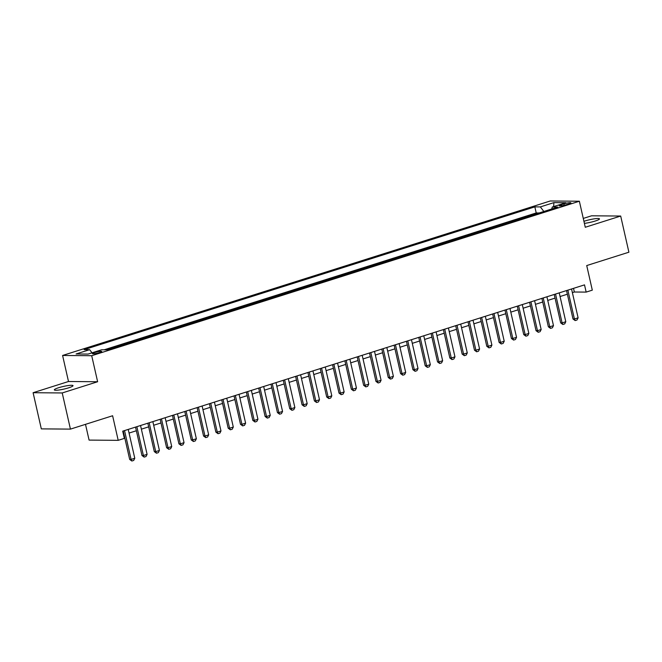 <?xml version="1.0" encoding="UTF-8"?>
<svg xmlns="http://www.w3.org/2000/svg" width="662" height="662" viewBox="0 0 662 662"><rect width="100%" height="100%" fill="white"/><g stroke="black" fill="none" stroke-linecap="round" stroke-linejoin="round"><path stroke-width="0.99" d="M68.707 387.808A9.591 1.349 -12.8 0 0 73.019 385.64A9.591 1.349 -12.8 0 0 68.029 385.574A9.591 1.349 -12.8 0 0 58.637 387.725A9.591 1.349 -12.8 0 0 54.325 389.893A9.591 1.349 -12.8 0 0 59.307 389.959A9.591 1.349 -12.8 0 0 68.707 387.808M584.397 223.359A9.591 1.349 -12.8 0 0 595.155 221.042A9.591 1.349 -12.8 0 0 599.466 218.874A9.591 1.349 -12.8 0 0 594.476 218.808A9.591 1.349 -12.8 0 0 585.076 220.951A9.591 1.349 -12.8 0 0 583.934 221.34M99.598 352.573A4.791 0.67 -12.8 0 0 101.749 351.489A4.791 0.67 -12.8 0 0 99.259 351.456A4.791 0.67 -12.8 0 0 94.558 352.532A4.791 0.67 -12.8 0 0 92.407 353.616A4.791 0.67 -12.8 0 0 94.898 353.649A4.791 0.67 -12.8 0 0 99.598 352.573M85.497 424.342L89.08 440.098L118.2 440.338L124.357 438.393L122.718 431.161L584.513 284.875L586.151 292.099L592.308 290.155L586.722 265.561L628.9 252.205L620.683 216.044L591.563 215.804L583.272 218.427M33.1 392.715L41.317 428.877L70.437 429.117L62.22 392.955L97.628 381.742L91.712 355.709L62.592 355.469L68.5 381.502L33.1 392.715L62.22 392.955M91.712 355.709L579.366 201.231L550.246 200.983L62.592 355.469M531.785 215.299L538.876 213.056M526.547 216.863L519.471 219.205M507.158 223.102L514.25 220.86M494.845 227.008L501.937 224.757M482.532 230.906L489.623 228.663M470.21 234.811L477.31 232.561M457.897 238.709L464.989 236.458M445.584 242.606L452.676 240.364M433.271 246.512L440.362 244.261M420.958 250.41L428.049 248.167M408.644 254.316L415.736 252.065M396.331 258.213L403.423 255.971M384.01 262.119L391.11 259.868M371.696 266.016L378.788 263.766M359.383 269.914L366.475 267.671M347.07 273.82L354.162 271.569M334.757 277.717L341.849 275.475M322.444 281.623L329.535 279.372M310.122 285.521L317.222 283.278M297.809 289.426L304.901 287.176M285.496 293.324L292.587 291.073M273.183 297.221L280.274 294.979M260.869 301.127L267.961 298.876M248.556 305.025L255.648 302.782M236.243 308.931L243.335 306.68M223.922 312.828L231.021 310.586M211.608 316.734L218.7 314.483M199.295 320.631L206.387 318.381M186.982 324.529L194.074 322.286M174.669 328.435L181.76 326.184M162.356 332.332L169.447 330.09M150.034 336.238L157.134 333.987M137.721 340.136L144.812 337.893M125.408 344.033L132.499 341.791M113.094 347.939L120.186 345.688M106.797 349.826L107.873 349.594M563.941 203.863L561.235 204.724A4.642 0.654 -12.8 0 0 559.142 205.766A4.642 0.654 -12.8 0 0 561.558 205.799A4.642 0.654 -12.8 0 0 566.118 204.765L568.823 203.904A4.642 0.654 -12.8 0 0 570.909 202.853A4.642 0.654 -12.8 0 0 568.493 202.82A4.642 0.654 -12.8 0 0 563.941 203.863L564.264 205.27M543.858 211.476L540.349 206.908L534.838 206.867L84.132 349.644L89.643 349.685L76.097 353.98L88.063 354.079L101.609 349.784L107.112 349.834L557.826 207.057L552.315 207.007L551.678 209.002M540.349 206.908L553.895 202.622L565.861 202.721L552.315 207.007M538.86 212.957L536.22 212.941L104.157 349.809M118.2 440.338L112.614 415.753L70.437 429.117M579.366 201.231L585.282 227.265L620.683 216.044M572.382 292.629L574.343 292.008L586.151 292.099M123.546 434.81L124.042 434.653M129.057 433.064L136.355 430.755M141.37 429.166L148.677 426.849M153.683 425.261L160.99 422.952M166.005 421.363L173.303 419.046M178.318 417.457L185.617 415.148M190.631 413.56L197.93 411.243M202.944 409.654L210.243 407.345M215.258 405.756L222.564 403.448M227.571 401.859L234.878 399.542M239.892 397.953L247.191 395.644M252.205 394.055L259.504 391.738M264.519 390.15L271.817 387.841M276.832 386.252L284.13 383.935M289.145 382.355L296.444 380.038M301.458 378.449L308.765 376.14M313.771 374.551L321.078 372.234M326.093 370.646L333.391 368.337M338.406 366.748L345.705 364.431M350.719 362.842L358.018 360.533M363.033 358.945L370.331 356.628M375.346 355.047L382.653 352.73M387.659 351.141L394.966 348.833M399.98 347.244L407.279 344.927M412.294 343.338L419.592 341.029M424.607 339.44L431.905 337.123M436.92 335.535L444.219 333.226M449.233 331.637L456.532 329.328M461.546 327.74L468.853 325.423M473.868 323.834L481.166 321.525M486.181 319.936L493.48 317.619M498.494 316.031L505.793 313.722M510.807 312.133L518.106 309.816M523.121 308.227L530.419 305.918M535.434 304.33L542.741 302.021M547.747 300.432L555.054 298.115M560.069 296.526L567.367 294.218M573.515 288.351L574.343 292.008M536.22 212.941L534.838 206.867M89.643 349.685L92.043 352.813M553.647 206.585L553.895 202.622M97.628 381.742L68.5 381.502M571.546 288.98L578.108 317.826L577.016 319.994L575.17 320.573L574.409 318.993L572.994 318.985L566.54 290.568M578.108 317.826L574.409 318.993L567.855 290.146M575.17 320.573L572.994 318.985M559.233 292.877L565.787 321.724L564.703 323.892L562.857 324.479L562.096 322.899L560.681 322.882L554.218 294.466M565.787 321.724L562.096 322.899L555.542 294.044M562.857 324.479L560.681 322.882M546.92 296.775L553.473 325.63L552.389 327.798L550.544 328.377L549.783 326.796L548.368 326.788L541.905 298.363M553.473 325.63L549.783 326.796L543.229 297.95M550.544 328.377L548.368 326.788M534.606 300.68L541.16 329.527L540.076 331.695L538.231 332.283L537.47 330.694L536.046 330.686L529.592 302.269M541.16 329.527L537.47 330.694L530.916 301.847M538.231 332.283L536.046 330.686M522.293 304.578L528.847 333.425L527.763 335.593L525.909 336.18L525.148 334.6L523.733 334.583L517.279 306.167M528.847 333.425L525.148 334.6L518.594 305.753M525.909 336.18L523.733 334.583M509.98 308.484L516.534 337.33L515.441 339.498L513.596 340.078L512.835 338.497L511.42 338.489L504.965 310.073M516.534 337.33L512.835 338.497L506.281 309.651M513.596 340.078L511.42 338.489M497.667 312.381L504.221 341.228L503.128 343.396L501.283 343.983L500.522 342.403L499.107 342.386L492.652 313.97M504.221 341.228L500.522 342.403L493.968 313.556M501.283 343.983L499.107 342.386M485.345 316.287L491.899 345.134L490.815 347.302L488.97 347.881L488.208 346.3L486.793 346.292L480.339 317.868M491.899 345.134L488.208 346.3L481.655 317.454M488.97 347.881L486.793 346.292M473.032 320.185L479.586 349.031L478.502 351.199L476.657 351.787L475.895 350.198L474.48 350.19L468.017 321.773M479.586 349.031L475.895 350.198L469.341 321.351M476.657 351.787L474.48 350.19M460.719 324.082L467.273 352.929L466.189 355.097L464.343 355.684L463.582 354.104L462.159 354.087L455.704 325.671M467.273 352.929L463.582 354.104L457.028 325.257M464.343 355.684L462.159 354.087M448.406 327.988L454.959 356.835L453.875 359.003L452.022 359.59L451.269 358.001L449.846 357.993L443.391 329.577M454.959 356.835L451.269 358.001L444.715 329.155M452.022 359.59L449.846 357.993M436.093 331.885L442.646 360.732L441.554 362.9L439.709 363.488L438.947 361.907L437.532 361.891L431.078 333.474M442.646 360.732L438.947 361.907L432.394 333.06M439.709 363.488L437.532 361.891M423.779 335.791L430.333 364.638L429.241 366.806L427.395 367.385L426.634 365.805L425.219 365.796L418.765 337.38M430.333 364.638L426.634 365.805L420.08 336.958M427.395 367.385L425.219 365.796M411.458 339.689L418.02 368.535L416.928 370.703L415.082 371.291L414.321 369.71L412.906 369.694L406.451 341.278M418.02 368.535L414.321 369.71L407.767 340.864M415.082 371.291L412.906 369.694M399.145 343.595L405.698 372.441L404.614 374.609L402.769 375.188L402.008 373.608L400.593 373.6L394.13 345.175M405.698 372.441L402.008 373.608L395.454 344.761M402.769 375.188L400.593 373.6M386.831 347.492L393.385 376.339L392.301 378.507L390.456 379.094L389.695 377.505L388.28 377.497L381.817 349.081M393.385 376.339L389.695 377.505L383.141 348.659M390.456 379.094L388.28 377.497M374.518 351.39L381.072 380.236L379.988 382.404L378.134 382.992L377.381 381.411L375.958 381.395L369.504 352.978M381.072 380.236L377.381 381.411L370.828 352.565M378.134 382.992L375.958 381.395M362.205 355.295L368.759 384.142L367.675 386.31L365.821 386.898L365.06 385.309L363.645 385.301L357.19 356.884M368.759 384.142L365.06 385.309L358.506 356.462M365.821 386.898L363.645 385.301M349.892 359.193L356.446 388.04L355.353 390.208L353.508 390.795L352.747 389.215L351.332 389.198L344.877 360.782M356.446 388.04L352.747 389.215L346.193 360.368M353.508 390.795L351.332 389.198M337.579 363.099L344.132 391.945L343.04 394.113L341.195 394.693L340.433 393.112L339.018 393.104L332.564 364.688M344.132 391.945L340.433 393.112L333.88 364.265M341.195 394.693L339.018 393.104M325.257 366.996L331.811 395.843L330.727 398.011L328.882 398.598L328.12 397.018L326.705 397.001L320.251 368.585M331.811 395.843L328.12 397.018L321.567 368.163M328.882 398.598L326.705 397.001M312.944 370.894L319.498 399.749L318.414 401.917L316.568 402.496L315.807 400.915L314.392 400.907L307.929 372.483M319.498 399.749L315.807 400.915L309.253 372.069M316.568 402.496L314.392 400.907M300.631 374.8L307.185 403.646L306.101 405.814L304.255 406.402L303.494 404.813L302.071 404.805L295.616 376.388M307.185 403.646L303.494 404.813L296.94 375.966M304.255 406.402L302.071 404.805M288.318 378.697L294.871 407.544L293.787 409.712L291.934 410.299L291.181 408.719L289.757 408.702L283.303 380.286M294.871 407.544L291.181 408.719L284.627 379.872M291.934 410.299L289.757 408.702M276.004 382.603L282.558 411.45L281.466 413.618L279.621 414.205L278.859 412.616L277.444 412.608L270.99 384.192M282.558 411.45L278.859 412.616L272.305 383.77M279.621 414.205L277.444 412.608M263.691 386.5L270.245 415.347L269.153 417.515L267.307 418.103L266.546 416.522L265.131 416.506L258.677 388.089M270.245 415.347L266.546 416.522L259.992 387.675M267.307 418.103L265.131 416.506M251.37 390.406L257.932 419.253L256.839 421.421L254.994 422L254.233 420.42L252.818 420.411L246.363 391.995M257.932 419.253L254.233 420.42L247.679 391.573M254.994 422L252.818 420.411M239.056 394.304L245.61 423.15L244.526 425.318L242.681 425.906L241.92 424.325L240.505 424.309L234.042 395.893M245.61 423.15L241.92 424.325L235.366 395.471M242.681 425.906L240.505 424.309M226.743 398.201L233.297 427.056L232.213 429.224L230.368 429.803L229.606 428.223L228.191 428.215L221.729 399.79M233.297 427.056L229.606 428.223L223.053 399.376M230.368 429.803L228.191 428.215M214.43 402.107L220.984 430.954L219.9 433.122L218.046 433.709L217.293 432.121L215.87 432.112L209.415 403.696M220.984 430.954L217.293 432.121L210.739 403.274M218.046 433.709L215.87 432.112M202.117 406.005L208.671 434.851L207.587 437.019L205.733 437.607L204.972 436.026L203.557 436.01L197.102 407.593M208.671 434.851L204.972 436.026L198.418 407.18M205.733 437.607L203.557 436.01M189.804 409.91L196.357 438.757L195.265 440.925L193.42 441.504L192.659 439.924L191.244 439.916L184.789 411.499M196.357 438.757L192.659 439.924L186.105 411.077M193.42 441.504L191.244 439.916M177.49 413.808L184.044 442.655L182.952 444.823L181.107 445.41L180.345 443.83L178.93 443.813L172.476 415.397M184.044 442.655L180.345 443.83L173.792 414.983M181.107 445.41L178.93 443.813M165.169 417.714L171.723 446.56L170.639 448.728L168.793 449.308L168.032 447.727L166.617 447.719L160.163 419.294M171.723 446.56L168.032 447.727L161.478 418.88M168.793 449.308L166.617 447.719M152.856 421.611L159.41 450.458L158.326 452.626L156.48 453.213L155.719 451.633L154.304 451.616L147.841 423.2M159.41 450.458L155.719 451.633L149.165 422.778M156.48 453.213L154.304 451.616M140.543 425.509L147.096 454.364L146.012 456.523L144.167 457.111L143.406 455.53L141.982 455.522L135.528 427.098M147.096 454.364L143.406 455.53L136.852 426.684M144.167 457.111L141.982 455.522M128.229 429.415L134.783 458.261L133.699 460.429L131.846 461.017L131.093 459.428L129.669 459.42L123.215 431.003M134.783 458.261L131.093 459.428L124.539 430.581M131.846 461.017L129.669 459.42M561.484 205.816L561.235 204.724"/></g></svg>
